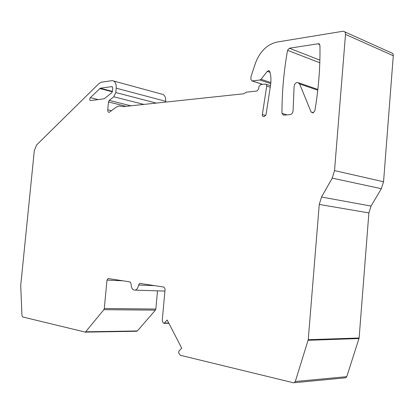 <?xml version="1.0" encoding="UTF-8"?>
<svg xmlns="http://www.w3.org/2000/svg" width="414" height="414" viewBox="0 0 414 414"><rect width="100%" height="100%" fill="white"/><g stroke="black" fill="none" stroke-linecap="round" stroke-linejoin="round"><path stroke-width="0.62" d="M106.988 280.118L108.23 278.555L130.146 281.908L131.129 283.875C131.119 288.02 132.47 290.105 135.187 290.126C137.024 289.552 138.136 287.849 138.524 285.023L139.875 283.393L163.996 287.083L165.093 289.158L162.272 320.105L162.521 321.512L163.209 322.853L164.037 323.334L167.158 320.001L181.72 348.143L178.853 351.222L178.693 353.059L180.313 355.274L293.422 382.764L294.256 382.717L295.296 381.506L308.239 339.713L319.251 204.438L321.518 197.023L332.225 178.129L334.533 170.599L345.504 34.403C345.545 32.53 344.805 31.469 343.284 31.205L276.987 42.062C267.232 44.345 260.08 51.289 255.541 62.902L251.055 76.461L250.822 79.141L252.028 80.958L259.852 80.021L261.017 79.291L267.268 71.374L268.65 70.618L269.809 71.622C271.025 75.84 271.268 80.399 270.533 85.305L266.047 114.6L264.292 116.598L263.697 116.639C262.714 116.531 262.264 115.827 262.357 114.533L266.735 85.869L266.368 84.503L265.462 84.052L260.623 84.601L258.874 86.805L258.698 88.829L256.959 91.023L246.294 92.177L243.913 93.75L123.279 106.615L119.056 105.979L116.401 107.024L109.125 112.391C108.142 112.261 107.681 111.402 107.743 109.808L108.499 101.963L109.239 100.4L113.788 96.767L115.801 92.55L116.22 88.177C116.406 83.566 115.092 81.051 112.272 80.626L101.352 82.2L99.075 83.457L36.67 144.91L34.315 150.561L20.716 285.494L21.973 315.634L22.656 316.958L85.367 332.126L103.857 309.688L104.287 308.523L106.988 280.118L122.87 280.796M287.544 50.317C283.787 71.472 281.929 92.498 281.965 113.4L283.404 115.144L289.935 114.652C291.751 114.274 292.801 112.965 293.091 110.714L294.095 86.485C294.437 84.068 295.591 82.717 297.557 82.443L299.612 83.944L311.08 111.971L312.886 112.913L314.837 110.833C318.614 88.653 320.317 66.83 319.944 45.354L318.314 43.734L289.365 48.226L287.544 50.317L319.799 62.768M104.24 98.786L111.708 92.757L112.458 91.178L112.753 88.104L111.956 86.593L100.25 88.213L90.324 97.678C89.46 99.096 89.502 100.069 90.459 100.607L104.24 98.786M136.589 331.272L137.35 330.962L155.41 310.127L155.835 309.035L157.506 290.845M345.048 377.858L345.757 377.791L346.772 376.668L359.119 338.005L368.884 212.92L371.042 206.079L381.361 188.696L383.555 181.751L393.29 55.73C393.31 54.001 392.581 52.992 391.095 52.713L344.676 31.831M165.647 102.098L165.719 101.316C165.864 96.964 164.503 94.558 161.641 94.102L113.762 81.03M281.965 113.4L287.005 114.875M289.365 48.226L319.882 60.128M318.314 43.734L319.618 44.272M311.08 111.971L313.533 112.722M299.612 83.944L317.771 90.18M90.324 97.678L98.325 99.655M99.722 88.498L112.334 91.779M100.25 88.213L112.432 91.385M111.863 86.598L112.339 86.723M85.833 331.8L137.35 330.962M103.857 309.688L155.41 310.127M104.287 308.523L155.835 309.035M138.524 285.023L154.557 285.639M164.415 323.096L168.746 323.065M295.296 381.506L346.772 376.668M308.13 340.292L359.016 338.538M308.239 339.713L359.119 338.005M319.251 204.438L368.884 212.92M321.518 197.023L371.042 206.079M332.225 178.129L381.361 188.696M334.533 170.599L383.555 181.751M345.504 34.403L393.29 55.73M252.188 80.953L262.683 84.363M259.852 80.021L270.756 83.612M261.017 79.291L270.849 82.552M267.268 71.374L270 72.321M262.357 114.533L265.752 115.496M266.709 86.096L270.238 87.24M107.743 109.808L111.651 110.74M108.499 101.963L126.099 106.315M109.239 100.4L130.912 105.803M113.788 96.767L143.839 104.426M115.801 92.55L156.306 103.096M116.22 88.177L165.719 101.316M107.992 278.56L108.37 278.581M318.635 43.718L319.406 44.039M298.82 82.878L317.859 89.434M111.956 86.593L112.256 86.671M85.367 332.126L136.874 331.267M135.187 290.126L164.917 291.083M139.596 283.404L140.046 283.419M164.037 323.334L168.865 323.298M294.256 382.717L345.757 377.791M252.028 80.958L262.548 84.378M268.65 70.618L269.297 70.846M266.119 84.265L270.477 85.688"/></g></svg>
